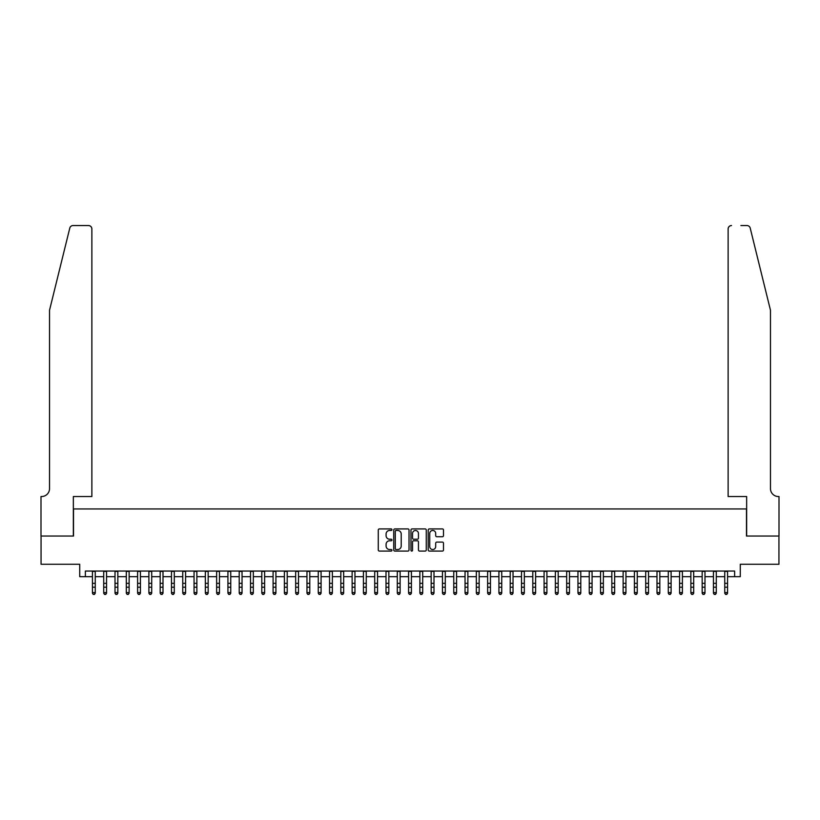 <?xml version="1.0" encoding="UTF-8"?>
<svg xmlns="http://www.w3.org/2000/svg" width="820" height="820" viewBox="0 0 820 820"><rect width="100%" height="100%" fill="white"/><g stroke="black" fill="none" stroke-linecap="round" stroke-linejoin="round"><path stroke-width="1.23" d="M391.939 529.689A0.779 0.779 0 0 0 391.16 528.92L379.383 528.92A1.107 1.107 0 0 0 378.276 530.028L378.276 549.974A1.107 1.107 0 0 0 379.383 551.081L391.16 551.081A0.779 0.779 0 0 0 391.939 550.312A0.779 0.779 0 0 0 391.16 549.533L389.633 549.533A3.546 3.546 0 0 1 386.087 545.987L386.087 544.326A3.546 3.546 0 0 1 389.633 540.78L391.16 540.78A0.779 0.779 0 0 0 391.939 540.001A0.779 0.779 0 0 0 391.16 539.222L389.633 539.222A3.546 3.546 0 0 1 386.087 535.675L386.087 534.015A3.546 3.546 0 0 1 389.633 530.468L391.16 530.468A0.779 0.779 0 0 0 391.939 529.689M442.39 536.731A1.107 1.107 0 0 0 443.497 535.624L443.497 530.028A1.107 1.107 0 0 0 442.39 528.92L429.311 528.92A1.107 1.107 0 0 0 428.204 530.028L428.204 549.974A1.107 1.107 0 0 0 429.311 551.081L442.39 551.081A1.107 1.107 0 0 0 443.497 549.974L443.497 543.219A1.107 1.107 0 0 0 442.39 542.102L436.793 542.102A1.107 1.107 0 0 0 435.686 543.219L435.686 546.571A2.962 2.962 0 0 1 432.724 549.533A2.962 2.962 0 0 1 429.752 546.571L429.752 533.43A2.962 2.962 0 0 1 432.724 530.468A2.962 2.962 0 0 1 435.686 533.43L435.686 535.624A1.107 1.107 0 0 0 436.793 536.731L442.39 536.731M85.372 576.696L85.372 571.048L734.628 571.048L734.628 576.696L740.275 576.696L740.275 564.273L778.938 564.273L778.938 536.044L746.477 536.044L746.477 508.953L73.523 508.953L73.523 536.044L41.061 536.044L41.061 564.273L79.724 564.273L79.724 576.696L92.434 576.696M409.026 530.028A1.107 1.107 0 0 0 407.919 528.92L394.84 528.92A1.107 1.107 0 0 0 393.733 530.028L393.733 549.974A1.107 1.107 0 0 0 394.84 551.081L407.919 551.081A1.107 1.107 0 0 0 409.026 549.974L409.026 530.028M412.081 528.92L425.16 528.92A1.107 1.107 0 0 1 426.267 530.028L426.267 549.974A1.107 1.107 0 0 1 425.16 551.081L419.563 551.081A1.107 1.107 0 0 1 418.446 549.974L418.446 541.887A1.107 1.107 0 0 0 417.339 540.78L413.628 540.78A1.107 1.107 0 0 0 412.521 541.887L412.521 550.312A0.779 0.779 0 0 1 411.742 551.081A0.779 0.779 0 0 1 410.974 550.312L410.974 530.028A1.107 1.107 0 0 1 412.081 528.92M95.253 576.696L103.72 576.696M106.549 576.696L115.015 576.696M117.834 576.696L126.311 576.696M129.129 576.696L137.596 576.696M140.425 576.696L148.891 576.696M151.71 576.696L160.177 576.696M163.006 576.696L171.472 576.696M174.291 576.696L182.757 576.696M185.586 576.696L194.053 576.696M196.872 576.696L205.348 576.696M208.167 576.696L216.634 576.696M219.463 576.696L227.929 576.696M230.748 576.696L239.214 576.696M242.043 576.696L250.51 576.696M253.329 576.696L261.805 576.696M264.624 576.696L273.091 576.696M275.92 576.696L284.386 576.696M287.205 576.696L295.671 576.696M298.5 576.696L306.967 576.696M309.786 576.696L318.262 576.696M321.081 576.696L329.548 576.696M332.377 576.696L340.843 576.696M343.662 576.696L352.128 576.696M354.957 576.696L363.424 576.696M366.243 576.696L374.719 576.696M377.538 576.696L386.005 576.696M388.834 576.696L397.3 576.696M400.119 576.696L408.585 576.696M411.414 576.696L419.881 576.696M422.7 576.696L431.166 576.696M433.995 576.696L442.462 576.696M445.28 576.696L453.757 576.696M456.576 576.696L465.042 576.696M467.871 576.696L476.338 576.696M479.157 576.696L487.623 576.696M490.452 576.696L498.919 576.696M501.737 576.696L510.214 576.696M513.033 576.696L521.499 576.696M524.328 576.696L532.795 576.696M535.614 576.696L544.08 576.696M546.909 576.696L555.376 576.696M558.194 576.696L566.671 576.696M569.49 576.696L577.957 576.696M580.785 576.696L589.252 576.696M592.071 576.696L600.537 576.696M603.366 576.696L611.833 576.696M614.651 576.696L623.128 576.696M625.947 576.696L634.413 576.696M637.242 576.696L645.709 576.696M648.528 576.696L656.994 576.696M659.823 576.696L668.29 576.696M671.108 576.696L679.575 576.696M682.404 576.696L690.87 576.696M693.689 576.696L702.166 576.696M704.985 576.696L713.451 576.696M716.28 576.696L724.747 576.696M727.566 576.696L734.628 576.696M396.06 530.468A0.779 0.779 0 0 0 395.291 531.247L395.291 548.754A0.779 0.779 0 0 0 396.06 549.533L397.669 549.533A3.546 3.546 0 0 0 401.216 545.987L401.216 534.015A3.546 3.546 0 0 0 397.669 530.468L396.06 530.468M418.446 533.492A2.962 2.962 0 0 0 415.484 530.519A2.962 2.962 0 0 0 412.521 533.492L412.521 538.115A1.107 1.107 0 0 0 413.628 539.222L417.339 539.222A1.107 1.107 0 0 0 418.446 538.115L418.446 533.492M95.253 571.048L95.253 593.219L94.413 594.459L93.275 594.213L94.413 594.459M92.434 571.048L92.434 592.593L95.253 592.593L94.413 594.213M93.275 594.459L92.434 593.219L93.275 594.213M69.782 228.114C70.643 226.258 70.643 226.258 69.782 228.114L49.528 310.226L49.528 488.628A7.903 7.903 0 0 1 41.625 496.53L41 496.53L41 536.044L73.349 536.044L73.349 496.53L91.871 496.53L91.871 228.923A3.382 3.382 0 0 0 88.478 225.541L73.072 225.541A3.382 3.382 0 0 0 69.782 228.114M79.109 225.541L88.478 225.541C90.518 225.756 91.655 226.884 91.871 228.923L91.871 496.53M49.528 488.628A7.903 7.903 0 0 1 41.625 496.53M764.26 285.042L750.218 228.114L770.472 310.226L770.472 488.628A7.903 7.903 0 0 0 778.375 496.53L779 496.53L779 536.044L746.651 536.044L746.651 496.53L728.129 496.53L728.129 228.923L728.129 496.53M740.89 225.541L746.928 225.541A3.382 3.382 0 0 1 750.218 228.114M731.522 225.541A3.382 3.382 0 0 0 728.129 228.923C728.344 226.884 729.482 225.756 731.522 225.541M770.472 488.628A7.903 7.903 0 0 0 778.375 496.53M106.549 571.048L106.549 593.219L105.698 594.459L104.57 594.213L105.698 594.459M103.72 571.048L103.72 592.593L106.549 592.593L105.698 594.213M104.57 594.459L103.72 593.219L104.57 594.213M117.834 571.048L117.834 593.219L116.993 594.459L115.866 594.213L116.993 594.459M115.015 571.048L115.015 592.593L117.834 592.593L116.993 594.213M115.866 594.459L115.015 593.219L115.866 594.213M129.129 571.048L129.129 593.219L128.279 594.459L127.151 594.213L128.279 594.459M126.311 571.048L126.311 592.593L129.129 592.593L128.279 594.213M127.151 594.459L126.311 593.219L127.151 594.213M140.425 571.048L140.425 593.219L139.574 594.459L138.447 594.213L139.574 594.459M137.596 571.048L137.596 592.593L140.425 592.593L139.574 594.213M138.447 594.459L137.596 593.219L138.447 594.213M151.71 571.048L151.71 593.219L150.859 594.459L149.732 594.213L150.859 594.459M148.891 571.048L148.891 592.593L151.71 592.593L150.859 594.213M149.732 594.459L148.891 593.219L149.732 594.213M163.006 571.048L163.006 593.219L162.155 594.459L161.027 594.213L162.155 594.459M160.177 571.048L160.177 592.593L163.006 592.593L162.155 594.213M161.027 594.459L160.177 593.219L161.027 594.213M174.291 571.048L174.291 593.219L173.45 594.459L172.323 594.213L173.45 594.459M171.472 571.048L171.472 592.593L174.291 592.593L173.45 594.213M172.323 594.459L171.472 593.219L172.323 594.213M185.586 571.048L185.586 593.219L184.736 594.459L183.608 594.213L184.736 594.459M182.757 571.048L182.757 592.593L185.586 592.593L184.736 594.213M183.608 594.459L182.757 593.219L183.608 594.213M196.872 571.048L196.872 593.219L196.031 594.459L194.904 594.213L196.031 594.459M194.053 571.048L194.053 592.593L196.872 592.593L196.031 594.213M194.904 594.459L194.053 593.219L194.904 594.213M208.167 571.048L208.167 593.219L207.316 594.459L206.189 594.213L207.316 594.459M205.348 571.048L205.348 592.593L208.167 592.593L207.316 594.213M206.189 594.459L205.348 593.219L206.189 594.213M219.463 571.048L219.463 593.219L218.612 594.459L217.484 594.213L218.612 594.459M216.634 571.048L216.634 592.593L219.463 592.593L218.612 594.213M217.484 594.459L216.634 593.219L217.484 594.213M230.748 571.048L230.748 593.219L229.907 594.459L228.77 594.213L229.907 594.459M227.929 571.048L227.929 592.593L230.748 592.593L229.907 594.213M228.77 594.459L227.929 593.219L228.77 594.213M242.043 571.048L242.043 593.219L241.193 594.459L240.065 594.213L241.193 594.459M239.214 571.048L239.214 592.593L242.043 592.593L241.193 594.213M240.065 594.459L239.214 593.219L240.065 594.213M253.329 571.048L253.329 593.219L252.488 594.459L251.361 594.213L252.488 594.459M250.51 571.048L250.51 592.593L253.329 592.593L252.488 594.213M251.361 594.459L250.51 593.219L251.361 594.213M264.624 571.048L264.624 593.219L263.773 594.459L262.646 594.213L263.773 594.459M261.805 571.048L261.805 592.593L264.624 592.593L263.773 594.213M262.646 594.459L261.805 593.219L262.646 594.213M275.92 571.048L275.92 593.219L275.069 594.459L273.941 594.213L275.069 594.459M273.091 571.048L273.091 592.593L275.92 592.593L275.069 594.213M273.941 594.459L273.091 593.219L273.941 594.213M287.205 571.048L287.205 593.219L286.364 594.459L285.227 594.213L286.364 594.459M284.386 571.048L284.386 592.593L287.205 592.593L286.364 594.213M285.227 594.459L284.386 593.219L285.227 594.213M298.5 571.048L298.5 593.219L297.65 594.459L296.522 594.213L297.65 594.459M295.671 571.048L295.671 592.593L298.5 592.593L297.65 594.213M296.522 594.459L295.671 593.219L296.522 594.213M309.786 571.048L309.786 593.219L308.945 594.459L307.818 594.213L308.945 594.459M306.967 571.048L306.967 592.593L309.786 592.593L308.945 594.213M307.818 594.459L306.967 593.219L307.818 594.213M321.081 571.048L321.081 593.219L320.231 594.459L319.103 594.213L320.231 594.459M318.262 571.048L318.262 592.593L321.081 592.593L320.231 594.213M319.103 594.459L318.262 593.219L319.103 594.213M332.377 571.048L332.377 593.219L331.526 594.459L330.398 594.213L331.526 594.459M329.548 571.048L329.548 592.593L332.377 592.593L331.526 594.213M330.398 594.459L329.548 593.219L330.398 594.213M343.662 571.048L343.662 593.219L342.821 594.459L341.684 594.213L342.821 594.459M340.843 571.048L340.843 592.593L343.662 592.593L342.821 594.213M341.684 594.459L340.843 593.219L341.684 594.213M354.957 571.048L354.957 593.219L354.107 594.459L352.979 594.213L354.107 594.459M352.128 571.048L352.128 592.593L354.957 592.593L354.107 594.213M352.979 594.459L352.128 593.219L352.979 594.213M366.243 571.048L366.243 593.219L365.402 594.459L364.275 594.213L365.402 594.459M363.424 571.048L363.424 592.593L366.243 592.593L365.402 594.213M364.275 594.459L363.424 593.219L364.275 594.213M377.538 571.048L377.538 593.219L376.687 594.459L375.56 594.213L376.687 594.459M374.719 571.048L374.719 592.593L377.538 592.593L376.687 594.213M375.56 594.459L374.719 593.219L375.56 594.213M388.834 571.048L388.834 593.219L387.983 594.459L386.856 594.213L387.983 594.459M386.005 571.048L386.005 592.593L388.834 592.593L387.983 594.213M386.856 594.459L386.005 593.219L386.856 594.213M400.119 571.048L400.119 593.219L399.268 594.459L398.141 594.213L399.268 594.459M397.3 571.048L397.3 592.593L400.119 592.593L399.268 594.213M398.141 594.459L397.3 593.219L398.141 594.213M411.414 571.048L411.414 593.219L410.564 594.459L409.436 594.213L410.564 594.459M408.585 571.048L408.585 592.593L411.414 592.593L410.564 594.213M409.436 594.459L408.585 593.219L409.436 594.213M422.7 571.048L422.7 593.219L421.859 594.459L420.732 594.213L421.859 594.459M419.881 571.048L419.881 592.593L422.7 592.593L421.859 594.213M420.732 594.459L419.881 593.219L420.732 594.213M433.995 571.048L433.995 593.219L433.144 594.459L432.017 594.213L433.144 594.459M431.166 571.048L431.166 592.593L433.995 592.593L433.144 594.213M432.017 594.459L431.166 593.219L432.017 594.213M445.28 571.048L445.28 593.219L444.44 594.459L443.312 594.213L444.44 594.459M442.462 571.048L442.462 592.593L445.28 592.593L444.44 594.213M443.312 594.459L442.462 593.219L443.312 594.213M456.576 571.048L456.576 593.219L455.725 594.459L454.598 594.213L455.725 594.459M453.757 571.048L453.757 592.593L456.576 592.593L455.725 594.213M454.598 594.459L453.757 593.219L454.598 594.213M467.871 571.048L467.871 593.219L467.021 594.459L465.893 594.213L467.021 594.459M465.042 571.048L465.042 592.593L467.871 592.593L467.021 594.213M465.893 594.459L465.042 593.219L465.893 594.213M479.157 571.048L479.157 593.219L478.316 594.459L477.178 594.213L478.316 594.459M476.338 571.048L476.338 592.593L479.157 592.593L478.316 594.213M477.178 594.459L476.338 593.219L477.178 594.213M490.452 571.048L490.452 593.219L489.601 594.459L488.474 594.213L489.601 594.459M487.623 571.048L487.623 592.593L490.452 592.593L489.601 594.213M488.474 594.459L487.623 593.219L488.474 594.213M501.737 571.048L501.737 593.219L500.897 594.459L499.769 594.213L500.897 594.459M498.919 571.048L498.919 592.593L501.737 592.593L500.897 594.213M499.769 594.459L498.919 593.219L499.769 594.213M513.033 571.048L513.033 593.219L512.182 594.459L511.055 594.213L512.182 594.459M510.214 571.048L510.214 592.593L513.033 592.593L512.182 594.213M511.055 594.459L510.214 593.219L511.055 594.213M524.328 571.048L524.328 593.219L523.478 594.459L522.35 594.213L523.478 594.459M521.499 571.048L521.499 592.593L524.328 592.593L523.478 594.213M522.35 594.459L521.499 593.219L522.35 594.213M535.614 571.048L535.614 593.219L534.773 594.459L533.635 594.213L534.773 594.459M532.795 571.048L532.795 592.593L535.614 592.593L534.773 594.213M533.635 594.459L532.795 593.219L533.635 594.213M546.909 571.048L546.909 593.219L546.058 594.459L544.931 594.213L546.058 594.459M544.08 571.048L544.08 592.593L546.909 592.593L546.058 594.213M544.931 594.459L544.08 593.219L544.931 594.213M558.194 571.048L558.194 593.219L557.354 594.459L556.226 594.213L557.354 594.459M555.376 571.048L555.376 592.593L558.194 592.593L557.354 594.213M556.226 594.459L555.376 593.219L556.226 594.213M569.49 571.048L569.49 593.219L568.639 594.459L567.512 594.213L568.639 594.459M566.671 571.048L566.671 592.593L569.49 592.593L568.639 594.213M567.512 594.459L566.671 593.219L567.512 594.213M580.785 571.048L580.785 593.219L579.935 594.459L578.807 594.213L579.935 594.459M577.957 571.048L577.957 592.593L580.785 592.593L579.935 594.213M578.807 594.459L577.957 593.219L578.807 594.213M592.071 571.048L592.071 593.219L591.23 594.459L590.092 594.213L591.23 594.459M589.252 571.048L589.252 592.593L592.071 592.593L591.23 594.213M590.092 594.459L589.252 593.219L590.092 594.213M603.366 571.048L603.366 593.219L602.515 594.459L601.388 594.213L602.515 594.459M600.537 571.048L600.537 592.593L603.366 592.593L602.515 594.213M601.388 594.459L600.537 593.219L601.388 594.213M614.651 571.048L614.651 593.219L613.811 594.459L612.683 594.213L613.811 594.459M611.833 571.048L611.833 592.593L614.651 592.593L613.811 594.213M612.683 594.459L611.833 593.219L612.683 594.213M625.947 571.048L625.947 593.219L625.096 594.459L623.969 594.213L625.096 594.459M623.128 571.048L623.128 592.593L625.947 592.593L625.096 594.213M623.969 594.459L623.128 593.219L623.969 594.213M637.242 571.048L637.242 593.219L636.392 594.459L635.264 594.213L636.392 594.459M634.413 571.048L634.413 592.593L637.242 592.593L636.392 594.213M635.264 594.459L634.413 593.219L635.264 594.213M648.528 571.048L648.528 593.219L647.677 594.459L646.549 594.213L647.677 594.459M645.709 571.048L645.709 592.593L648.528 592.593L647.677 594.213M646.549 594.459L645.709 593.219L646.549 594.213M659.823 571.048L659.823 593.219L658.972 594.459L657.845 594.213L658.972 594.459M656.994 571.048L656.994 592.593L659.823 592.593L658.972 594.213M657.845 594.459L656.994 593.219L657.845 594.213M671.108 571.048L671.108 593.219L670.268 594.459L669.14 594.213L670.268 594.459M668.29 571.048L668.29 592.593L671.108 592.593L670.268 594.213M669.14 594.459L668.29 593.219L669.14 594.213M682.404 571.048L682.404 593.219L681.553 594.459L680.426 594.213L681.553 594.459M679.575 571.048L679.575 592.593L682.404 592.593L681.553 594.213M680.426 594.459L679.575 593.219L680.426 594.213M693.689 571.048L693.689 593.219L692.849 594.459L691.721 594.213L692.849 594.459M690.87 571.048L690.87 592.593L693.689 592.593L692.849 594.213M691.721 594.459L690.87 593.219L691.721 594.213M704.985 571.048L704.985 593.219L704.134 594.459L703.006 594.213L704.134 594.459M702.166 571.048L702.166 592.593L704.985 592.593L704.134 594.213M703.006 594.459L702.166 593.219L703.006 594.213M716.28 571.048L716.28 593.219L715.429 594.459L714.302 594.213L715.429 594.459M713.451 571.048L713.451 592.593L716.28 592.593L715.429 594.213M714.302 594.459L713.451 593.219L714.302 594.213M727.566 571.048L727.566 593.219L726.725 594.459L725.587 594.213L726.725 594.459M724.747 571.048L724.747 592.593L727.566 592.593L726.725 594.213M725.587 594.459L724.747 593.219L725.587 594.213M95.253 583.338L92.434 583.338M95.253 587.212L92.434 587.212M95.253 571.417L92.434 571.417M106.549 583.338L103.72 583.338M106.549 587.212L103.72 587.212M106.549 571.417L103.72 571.417M117.834 583.338L115.015 583.338M117.834 587.212L115.015 587.212M117.834 571.417L115.015 571.417M129.129 583.338L126.311 583.338M129.129 587.212L126.311 587.212M129.129 571.417L126.311 571.417M140.425 583.338L137.596 583.338M140.425 587.212L137.596 587.212M140.425 571.417L137.596 571.417M151.71 583.338L148.891 583.338M151.71 587.212L148.891 587.212M151.71 571.417L148.891 571.417M163.006 583.338L160.177 583.338M163.006 587.212L160.177 587.212M163.006 571.417L160.177 571.417M174.291 583.338L171.472 583.338M174.291 587.212L171.472 587.212M174.291 571.417L171.472 571.417M185.586 583.338L182.757 583.338M185.586 587.212L182.757 587.212M185.586 571.417L182.757 571.417M196.872 583.338L194.053 583.338M196.872 587.212L194.053 587.212M196.872 571.417L194.053 571.417M208.167 583.338L205.348 583.338M208.167 587.212L205.348 587.212M208.167 571.417L205.348 571.417M219.463 583.338L216.634 583.338M219.463 587.212L216.634 587.212M219.463 571.417L216.634 571.417M230.748 583.338L227.929 583.338M230.748 587.212L227.929 587.212M230.748 571.417L227.929 571.417M242.043 583.338L239.214 583.338M242.043 587.212L239.214 587.212M242.043 571.417L239.214 571.417M253.329 583.338L250.51 583.338M253.329 587.212L250.51 587.212M253.329 571.417L250.51 571.417M264.624 583.338L261.805 583.338M264.624 587.212L261.805 587.212M264.624 571.417L261.805 571.417M275.92 583.338L273.091 583.338M275.92 587.212L273.091 587.212M275.92 571.417L273.091 571.417M287.205 583.338L284.386 583.338M287.205 587.212L284.386 587.212M287.205 571.417L284.386 571.417M298.5 583.338L295.671 583.338M298.5 587.212L295.671 587.212M298.5 571.417L295.671 571.417M309.786 583.338L306.967 583.338M309.786 587.212L306.967 587.212M309.786 571.417L306.967 571.417M321.081 583.338L318.262 583.338M321.081 587.212L318.262 587.212M321.081 571.417L318.262 571.417M332.377 583.338L329.548 583.338M332.377 587.212L329.548 587.212M332.377 571.417L329.548 571.417M343.662 583.338L340.843 583.338M343.662 587.212L340.843 587.212M343.662 571.417L340.843 571.417M354.957 583.338L352.128 583.338M354.957 587.212L352.128 587.212M354.957 571.417L352.128 571.417M366.243 583.338L363.424 583.338M366.243 587.212L363.424 587.212M366.243 571.417L363.424 571.417M377.538 583.338L374.719 583.338M377.538 587.212L374.719 587.212M377.538 571.417L374.719 571.417M388.834 583.338L386.005 583.338M388.834 587.212L386.005 587.212M388.834 571.417L386.005 571.417M400.119 583.338L397.3 583.338M400.119 587.212L397.3 587.212M400.119 571.417L397.3 571.417M411.414 583.338L408.585 583.338M411.414 587.212L408.585 587.212M411.414 571.417L408.585 571.417M422.7 583.338L419.881 583.338M422.7 587.212L419.881 587.212M422.7 571.417L419.881 571.417M433.995 583.338L431.166 583.338M433.995 587.212L431.166 587.212M433.995 571.417L431.166 571.417M445.28 583.338L442.462 583.338M445.28 587.212L442.462 587.212M445.28 571.417L442.462 571.417M456.576 583.338L453.757 583.338M456.576 587.212L453.757 587.212M456.576 571.417L453.757 571.417M467.871 583.338L465.042 583.338M467.871 587.212L465.042 587.212M467.871 571.417L465.042 571.417M479.157 583.338L476.338 583.338M479.157 587.212L476.338 587.212M479.157 571.417L476.338 571.417M490.452 583.338L487.623 583.338M490.452 587.212L487.623 587.212M490.452 571.417L487.623 571.417M501.737 583.338L498.919 583.338M501.737 587.212L498.919 587.212M501.737 571.417L498.919 571.417M513.033 583.338L510.214 583.338M513.033 587.212L510.214 587.212M513.033 571.417L510.214 571.417M524.328 583.338L521.499 583.338M524.328 587.212L521.499 587.212M524.328 571.417L521.499 571.417M535.614 583.338L532.795 583.338M535.614 587.212L532.795 587.212M535.614 571.417L532.795 571.417M546.909 583.338L544.08 583.338M546.909 587.212L544.08 587.212M546.909 571.417L544.08 571.417M558.194 583.338L555.376 583.338M558.194 587.212L555.376 587.212M558.194 571.417L555.376 571.417M569.49 583.338L566.671 583.338M569.49 587.212L566.671 587.212M569.49 571.417L566.671 571.417M580.785 583.338L577.957 583.338M580.785 587.212L577.957 587.212M580.785 571.417L577.957 571.417M592.071 583.338L589.252 583.338M592.071 587.212L589.252 587.212M592.071 571.417L589.252 571.417M603.366 583.338L600.537 583.338M603.366 587.212L600.537 587.212M603.366 571.417L600.537 571.417M614.651 583.338L611.833 583.338M614.651 587.212L611.833 587.212M614.651 571.417L611.833 571.417M625.947 583.338L623.128 583.338M625.947 587.212L623.128 587.212M625.947 571.417L623.128 571.417M637.242 583.338L634.413 583.338M637.242 587.212L634.413 587.212M637.242 571.417L634.413 571.417M648.528 583.338L645.709 583.338M648.528 587.212L645.709 587.212M648.528 571.417L645.709 571.417M659.823 583.338L656.994 583.338M659.823 587.212L656.994 587.212M659.823 571.417L656.994 571.417M671.108 583.338L668.29 583.338M671.108 587.212L668.29 587.212M671.108 571.417L668.29 571.417M682.404 583.338L679.575 583.338M682.404 587.212L679.575 587.212M682.404 571.417L679.575 571.417M693.689 583.338L690.87 583.338M693.689 587.212L690.87 587.212M693.689 571.417L690.87 571.417M704.985 583.338L702.166 583.338M704.985 587.212L702.166 587.212M704.985 571.417L702.166 571.417M716.28 583.338L713.451 583.338M716.28 587.212L713.451 587.212M716.28 571.417L713.451 571.417M727.566 583.338L724.747 583.338M727.566 587.212L724.747 587.212M727.566 571.417L724.747 571.417"/></g></svg>
